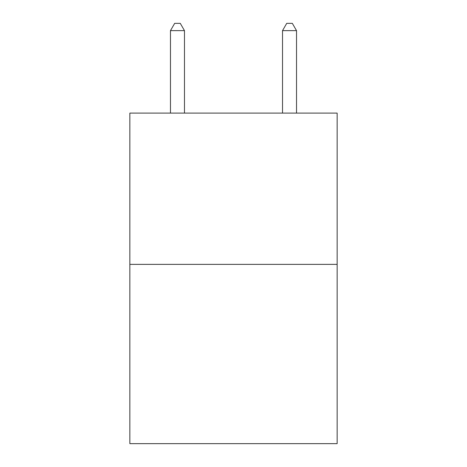 <?xml version="1.0" encoding="UTF-8"?>
<svg xmlns="http://www.w3.org/2000/svg" width="467" height="467" viewBox="0 0 467 467"><rect width="100%" height="100%" fill="white"/><g stroke="black" fill="none" stroke-linecap="round" stroke-linejoin="round"><path stroke-width="0.7" d="M337.145 264.369L337.145 113.102L129.855 113.102L129.855 443.65L337.145 443.65L337.145 264.369L129.855 264.369M184.477 113.102L184.477 30.635L170.473 30.635L170.473 113.102M170.473 30.635L174.676 23.35L180.274 23.35L184.477 30.635M296.527 113.102L296.527 30.635L282.523 30.635L282.523 113.102M282.523 30.635L286.726 23.35L292.324 23.35L296.527 30.635"/></g></svg>
